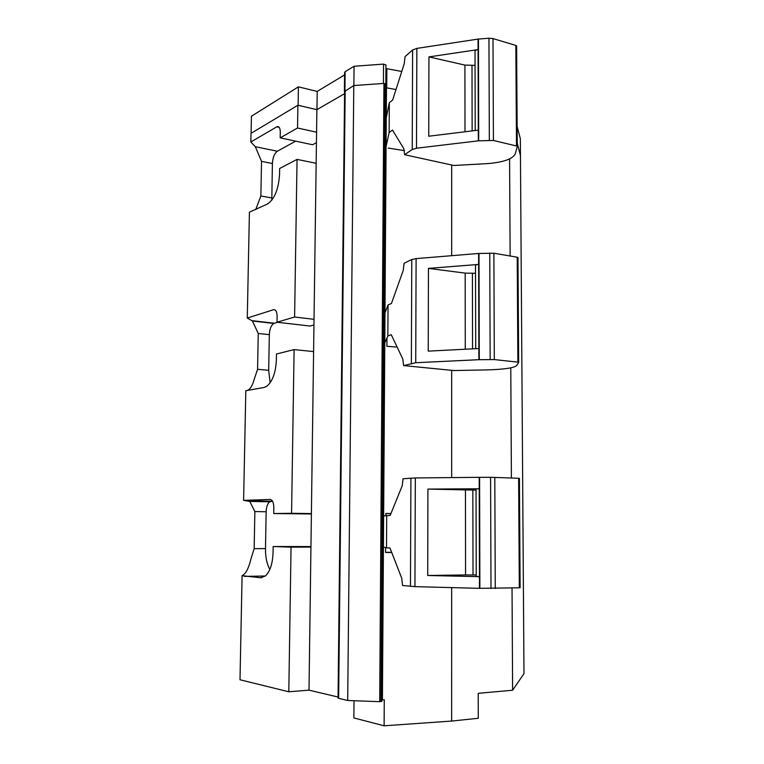 <?xml version="1.0" encoding="UTF-8"?>
<svg xmlns="http://www.w3.org/2000/svg" width="764" height="764" viewBox="0 0 764 764"><rect width="100%" height="100%" fill="white"/><g stroke="black" fill="none" stroke-linecap="round" stroke-linejoin="round"><path stroke-width="1.15" d="M344.583 93.666L316.879 109.663L297.884 105.251L251.003 133.356L250.821 141.999L255.338 146.707L261.527 161.366L272.404 163.525L271.793 200.225M383.948 83.419L379.698 701.677L347.696 700.492L338.633 698.334L338.051 697.952L344.612 91.451L353.789 85.549L383.948 83.419L385.935 84.441M386.727 87.879L396.01 89.541L385.916 87.717L386.727 87.879L386.851 68.693L385.944 68.474M512.033 588.041L512.615 690.226L523.98 673.638L520.446 155.149L517.228 143.317L520.456 155.589M338.06 697.035L309 690.159L288.802 691.783L291.046 547.158L273.149 546.527L273.044 552.811C272.614 563.67 270.103 571.357 265.528 575.884L260.61 577.746L242.093 575.693C245.75 573.888 248.682 568.359 250.898 559.095L254.164 548.667L254.861 511.574L249.799 501.404L243.611 500.382L245.817 390.71L264.105 387.472L266.55 386.422C272.414 381.733 275.689 372.947 276.358 360.064L276.463 354.009L294.102 349.597L313.593 351.583L316.879 109.663M245.817 390.71C249.37 390.69 252.225 386.699 254.383 378.734L257.573 369.289L258.251 333.467L252.406 320.995L247.278 318.044L249.417 212.172L267.476 203.998C274.515 199.203 278.545 189.31 279.557 174.326L279.653 168.491L297.053 159.399L316.153 163.286M255.701 209.632L260.868 195.985L261.527 161.366M250.821 141.999L277.151 126.614C279.137 126.261 280.178 128.104 280.283 132.143L280.187 137.854L297.54 128.008L297.884 105.251M297.54 128.008L316.573 132.201M309 690.159L313.593 351.583M347.696 700.492L353.789 85.549M379.698 701.677L381.819 701.276M512.615 690.226L478.207 693.33L478.264 718.275L451.648 721.063L384.111 725.8L384.273 699.767L381.828 699.919M451.667 477.596L451.677 370.339M397.137 347.085L386.909 346.293L386.956 337.965M451.677 255.682L451.686 165.005M404.462 150.613L388.179 148.082M451.648 721.063L451.658 587.602M391.731 552.487L385.591 552.506L385.619 547.616M385.82 515.624L385.839 513.456L390.948 513.523M511.402 477.997L510.782 367.866M510.142 256.016L509.578 158.922M288.802 691.783L240.001 679.769L242.093 575.693M254.164 548.667L265.49 548.619L266.159 511.746C266.359 506.952 267.534 503.638 269.673 501.805L249.799 501.404M257.573 369.289L268.689 370.282L269.329 334.661C269.644 329.036 271.134 325.302 273.798 323.439L252.406 320.995M295.678 141.149L277.342 151.234C274.429 153.411 272.786 157.508 272.404 163.525M280.187 137.854L312.562 144.749L316.43 142.687M247.278 318.044L273.502 309.726C275.756 309.477 276.96 311.664 277.112 316.306L277.007 322.236L294.608 317.012L297.053 159.399M294.608 317.012L314.033 319.323M243.611 500.382L270.169 499.465C272.452 499.866 273.674 502.511 273.827 507.391L273.722 513.542L291.571 513.293L294.102 349.597M291.571 513.293L311.397 513.589M291.046 547.158L310.938 547.091M354.028 700.722L353.875 717.95L384.111 725.8M391.655 552.305L385.591 552.315M385.839 513.57L390.901 513.637M265.49 548.619C265.423 556.975 266.865 563.937 269.807 569.524M269.673 501.805L272.528 501.184M310.948 546.556L273.149 546.527M273.722 513.542L311.397 513.971M268.689 370.282L270.141 382.783M273.798 323.439L277.494 322.284M277.007 322.236L310.031 326.037L313.956 324.948M475.208 130.529L475.027 51.618C474.855 50.672 475.876 50.004 478.083 49.593L428.938 56.899L464.913 65.093L475.055 65.341M478.321 140.843L416.495 148.206L412.226 149.467L404.614 154.72L453.873 165.482L486.744 163.658C503.018 162.426 512.52 159.16 515.27 153.87L517.266 146.545L516.493 145.972L493.42 140.471L478.321 140.843L478.293 130.147L428.747 136.221L428.938 56.899M478.293 130.147L478.054 39.088L488.95 38.238L493 38.592L515.843 45.429L516.617 46.146L517.266 146.421M478.054 39.088L416.857 48.399L412.617 49.994L405.082 56.574L404.242 63.708L392.658 100.036L389.315 102.748L386.269 117.751M389.315 102.748L389.134 132.564L392.486 130.033L403.831 148.741L404.614 154.72M389.134 132.564L386.078 146.554M475.705 348.69L475.514 265.557C475.342 265.032 476.383 264.65 478.646 264.43L428.442 268.384L465.18 273.12L475.533 273.283M478.894 359.691L415.731 362.728L403.612 365.574L453.911 370.559L487.461 369.881C504.059 369.394 513.78 367.981 516.598 365.641L518.67 362.394L517.877 362.136L494.318 359.586L478.894 359.691L478.866 348.527L428.241 351.134L428.442 268.384M478.866 348.527L478.617 253.467L493.878 253.228L517.209 257.22L517.992 257.64L518.67 362.337L517.973 257.516M478.617 253.467L416.103 258.614L411.777 259.521L404.099 263.274L403.239 270.37L391.445 303.489L388.045 304.931L384.98 312.953M388.045 304.931L387.845 335.969L391.254 334.727L402.809 359.004L403.612 365.574M387.845 335.969L384.779 342.893M519.329 587.831L518.622 478.264L519.424 478.35L520.112 587.774L479.486 588.337L479.458 576.658L476.23 576.419L476.029 488.931L479.229 488.779L427.916 489.084L476.029 490.135M490.994 588.538L490.584 477.299L479.2 477.328L479.458 576.658L427.716 575.493L465.562 574.929L465.457 490.039M465.562 574.929L476.22 574.986M427.716 575.493L427.916 489.084M479.2 477.328L415.32 477.949L403.077 478.77L402.198 485.828L390.175 515.433L383.633 515.939M479.486 588.337L414.928 586.637L415.32 477.949M386.708 515.49L386.508 547.826L389.984 547.989L401.749 578.281L402.561 585.491L414.928 586.637M490.584 477.299L518.622 478.264M386.508 547.826L383.423 547.081M316.898 109.653L298.122 105.279L298.409 86.857L251.442 116.224L251.098 133.299M316.964 109.615L317.203 91.413L298.409 86.857M384.254 83.505L385.505 83.878M344.402 91.288L344.612 72.551L345.127 71.692L354.066 66.267L353.875 85.539L383.423 83.457L383.557 64.1L385.963 65.121M344.602 91.89L344.851 90.782M344.583 74.91L317.203 91.413M354.066 66.267L383.557 64.1M401.759 71.482L386.851 68.693M517.123 126.413L520.341 138.742L520.446 155.149M338.633 698.334L345.175 90.553M380.921 701.562L385.094 83.734M382.42 699.881L386.469 87.831M254.861 511.574L266.159 511.746M258.251 333.467L269.329 334.661M260.868 195.985L271.783 197.962M277.342 151.234L255.338 146.707M276.721 126.814L279.204 127.359M265.385 576.008L244.432 576.4M271.22 501.232L248.367 500.754M274.333 323.22L251.91 320.651M261.727 577.727L260.61 577.746M275.002 309.907L273.502 309.726M478.703 140.815L478.436 39.05M464.999 131.78L464.913 65.093M472.133 130.902L471.999 65.561M416.495 148.206L416.857 48.399M489.332 140.175L488.95 38.238M412.226 149.467L412.617 49.994M493.42 140.471L493 38.592M516.493 145.972L515.843 45.429M479.276 359.682L478.999 253.438M465.276 349.224L465.18 273.12M472.563 348.852L472.41 273.397M415.731 362.728L416.103 258.614M490.144 359.443L489.753 253.008M411.366 363.272L411.777 259.521M494.318 359.586L493.878 253.228M517.877 362.136L517.209 257.22M479.878 588.347L479.591 477.328M473.012 574.939L472.84 490.125M410.469 586.399L410.908 478.092M495.263 588.519L494.805 477.366M344.927 90.725L345.127 71.692M381.819 701.352L385.935 84.269M278.879 126.986L277.151 126.614M517.247 146.382L516.598 45.935M520.112 587.774L519.405 478.331M385.839 84.107L385.963 64.911"/></g></svg>
